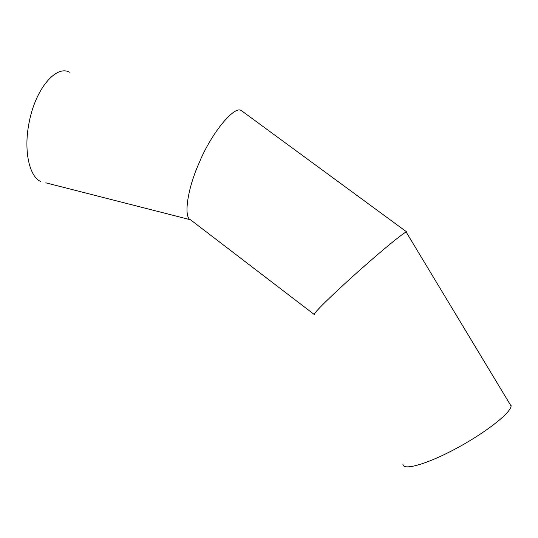 <?xml version="1.0" encoding="UTF-8"?>
<svg xmlns="http://www.w3.org/2000/svg" width="538" height="538" viewBox="0 0 538 538"><rect width="100%" height="100%" fill="white"/><g stroke="black" fill="none" stroke-linecap="round" stroke-linejoin="round"><path stroke-width="0.81" d="M242.544 111.467L241.448 110.781C235.126 104.533 211.367 132.879 199.289 162.59C187.809 187.688 183.27 216.989 190.452 219.76L45.824 182.826M69.436 72.193C56.228 64.775 35.703 88.582 29.301 121.682C23.336 149.732 29.086 176.471 40.693 181.521M314.286 314.535C313.688 314.488 315.389 312.316 319.397 308.018C325.692 301.455 339.828 288.012 356.896 272.712C388.698 244.366 405.094 231.918 406.17 232.06L406.715 231.945L406.567 232.719M511.073 405.262L511.08 406.029C510.851 412.976 484.704 433.399 454.899 449.176C425.101 465.034 401.873 471.039 402.989 463.85M190.513 219.793L314.205 314.474M406.17 232.06L511.08 406.029M242.046 111.104L406.715 231.945"/></g></svg>

